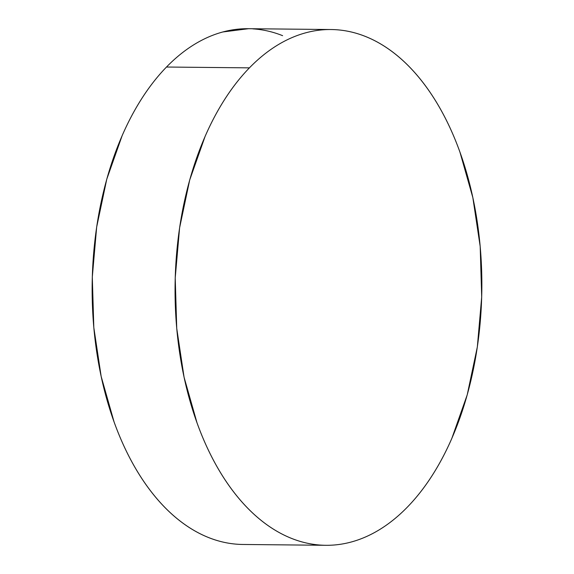 <?xml version="1.0" encoding="UTF-8"?>
<svg xmlns="http://www.w3.org/2000/svg" width="574" height="574" viewBox="0 0 574 574"><rect width="100%" height="100%" fill="white"/><g stroke="black" fill="none" stroke-linecap="round" stroke-linejoin="round"><path stroke-width="0.86" d="M331.055 29.532L248.133 28.7A257.898 153.402 90.6 0 0 166.496 67.029A257.898 153.402 90.6 0 0 97.372 356.145A257.898 153.402 90.6 0 0 242.946 544.468L325.867 545.3A257.898 153.402 -89.4 0 1 180.293 356.978A257.898 153.402 -89.4 0 1 249.417 67.861L166.496 67.029L249.417 67.861A257.898 153.402 -89.4 0 1 331.055 29.532A257.898 153.402 -89.4 0 1 476.628 217.855A257.898 153.402 -89.4 0 1 407.504 506.971A257.898 153.402 -89.4 0 1 325.867 545.3M407.504 506.971C416.136 498.089 424.186 487.886 431.641 476.363C439.096 464.84 445.811 452.212 451.803 438.493L467.229 394.812L477.324 347.005L481.701 296.916L480.187 246.454L472.84 197.571L459.946 152.132C454.751 137.717 448.768 124.307 441.994 111.901C435.221 99.496 427.781 88.331 419.687 78.416C411.587 68.493 402.984 60.005 393.872 52.959C384.759 45.906 375.317 40.424 365.538 36.506C355.765 32.596 345.849 30.329 335.783 29.704C325.723 29.08 315.714 30.113 305.748 32.804C295.789 35.495 286.067 39.785 276.589 45.69C267.104 51.588 258.049 58.979 249.417 67.861C240.786 76.744 232.735 86.947 225.281 98.47C217.826 110 211.11 122.621 205.119 136.347L189.693 180.021L179.597 227.828L175.221 277.924L176.735 328.378L184.082 377.269L196.975 422.701C202.17 437.115 208.154 450.525 214.927 462.931C221.7 475.337 229.134 486.501 237.234 496.424C245.335 506.34 253.938 514.828 263.05 521.881C272.162 528.934 281.604 534.416 291.384 538.326C301.156 542.236 311.072 544.504 321.139 545.128C331.198 545.752 341.207 544.719 351.173 542.028C361.132 539.338 370.854 535.047 380.332 529.149C389.818 523.244 398.873 515.854 407.504 506.971M248.499 28.707L222.827 31.972C212.868 34.662 203.146 38.953 193.668 44.851C184.182 50.756 175.127 58.146 166.496 67.029C157.864 75.912 149.814 86.114 142.359 97.637C134.904 109.16 128.189 121.788 122.197 135.507L106.771 179.188L96.676 226.995L92.299 277.084L93.813 327.546L101.16 376.429L114.054 421.868C119.248 436.283 125.232 449.693 132.006 462.099C138.779 474.504 146.219 485.669 154.313 495.584C162.413 505.507 171.016 513.995 180.128 521.041C189.241 528.094 198.683 533.576 208.462 537.494C218.235 541.404 228.151 543.671 238.217 544.296M282.616 35.674C272.844 31.764 262.928 29.496 252.861 28.872"/></g></svg>
